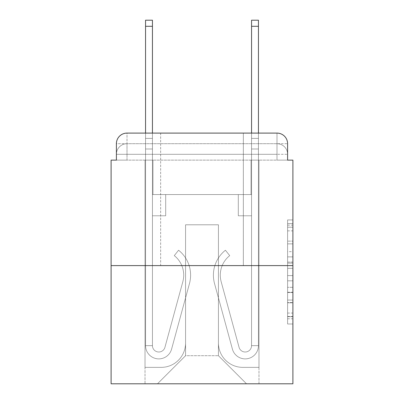 <?xml version="1.0" encoding="UTF-8"?>
<svg xmlns="http://www.w3.org/2000/svg" width="404" height="404" viewBox="0 0 404 404"><rect width="100%" height="100%" fill="white"/><g stroke="black" fill="none" stroke-linecap="round" stroke-linejoin="round"><path stroke-width="0.3" stroke-dasharray="2.02 1.52" d="M287.598 251.672L287.598 268.322L292.9 268.322L292.9 318.786L292.9 225.139L292.9 268.322L287.598 268.322L287.598 223.579L287.598 323.988L287.598 219.938L287.598 316.706L292.9 316.706L287.598 316.706L292.9 316.706L287.598 316.706L287.598 300.056L287.598 323.988L292.9 323.988L292.9 219.938L292.9 316.448L292.9 275.604L287.598 275.604L292.9 275.604L292.9 300.056L292.9 227.22L287.598 227.22L292.9 227.22L292.9 323.988L292.9 225.139L292.9 323.988L287.598 323.988L287.598 219.938L292.9 219.938L292.9 225.139L292.9 219.938L292.9 225.139L292.9 219.938L292.9 223.579L292.9 219.938L287.598 219.938L287.598 227.22L292.9 227.22L287.598 227.22L287.598 251.672L292.9 251.672M160.656 133.098L160.656 265.605L243.344 265.605L160.656 265.605L243.344 265.605L160.656 265.605L160.656 133.098L243.344 133.098L160.656 133.098L243.344 133.098L160.656 133.098L243.344 133.098L243.344 265.605L243.344 133.098M116.403 160.125L127.002 160.125L116.403 160.125L127.002 160.125L116.403 160.125L116.403 154.298L276.998 154.298L116.403 154.298L127.002 154.298L127.002 143.698L276.998 143.698L127.002 143.698L276.998 143.698L276.998 154.298L287.598 154.298L276.998 154.298L276.998 143.698L276.998 154.298L287.598 154.298L276.998 154.298L287.598 154.298L276.998 154.298L287.598 154.298L276.998 154.298L287.598 154.298L276.998 154.298L287.598 154.298L276.998 154.298L276.998 143.698L276.998 154.298L276.998 143.698L276.998 154.298L276.998 143.698L276.998 154.298L276.998 143.698L276.998 154.298L276.998 143.698L287.598 143.698L116.403 143.698A10.6 10.6 0 0 1 127.002 133.098L276.998 133.098L127.002 133.098A10.6 10.6 0 0 0 116.403 143.698L127.002 143.698A10.6 10.6 0 0 0 116.403 154.298L127.002 154.298L127.002 143.698A10.6 10.6 0 0 0 116.403 154.298L127.002 154.298L116.403 154.298L127.002 154.298L116.403 154.298L127.002 154.298L116.403 154.298L116.403 160.125L116.403 154.298L116.403 160.125L116.403 154.298L116.403 160.125L111.1 160.125L111.1 383.8L292.9 383.8L292.9 160.125L287.598 160.125L287.598 143.698A10.6 10.6 0 0 0 276.998 133.098A10.6 10.6 0 0 1 287.598 143.698L287.598 160.125L116.403 160.125L116.403 143.698L116.403 160.125L287.598 160.125L276.998 160.125L287.598 160.125L276.998 160.125L287.598 160.125L276.998 160.125L287.598 160.125L276.998 160.125L287.598 160.125L276.998 160.125L287.598 160.125L276.998 160.125L276.998 143.698L276.998 160.125L276.998 154.298L276.998 160.125L276.998 154.298L276.998 160.125L276.998 154.298L276.998 160.125L276.998 154.298L276.998 160.125L276.998 154.298L276.998 160.125L276.998 154.298L276.998 160.125L287.598 160.125L287.598 154.298A10.6 10.6 0 0 0 276.998 143.698L276.998 133.098A10.6 10.6 0 0 1 287.598 143.698A10.6 10.6 0 0 0 276.998 133.098L276.998 143.698A10.6 10.6 0 0 1 287.598 154.298A10.6 10.6 0 0 0 276.998 143.698A10.6 10.6 0 0 1 287.598 154.298A10.6 10.6 0 0 0 276.998 143.698A10.6 10.6 0 0 1 287.598 154.298L287.598 160.125M292.9 262.08L292.9 256.878L292.9 262.08L287.598 262.08L287.598 241.137L287.598 302.788L287.598 287.31L292.9 287.31L287.598 287.31L287.598 323.988L292.9 323.988L287.598 323.988L292.9 323.988L287.598 323.988L287.598 219.938L292.9 219.938L287.598 219.938L292.9 219.938L287.598 219.938L287.598 262.08L292.9 262.08M111.1 265.605L292.9 265.605M145.551 133.098L152.444 133.098L152.444 138.395L152.444 20.2L152.444 194.582L165.691 194.582L152.444 194.582L165.691 194.582L152.444 194.582L152.444 345.637A6.358 6.358 0 0 0 164.938 347.314A6.358 6.358 0 0 1 152.444 345.637A6.358 6.358 0 0 0 164.938 347.314L182.835 281.699A24.912 24.912 0 0 0 174.286 255.631A24.912 24.912 0 0 1 182.835 281.699A24.912 24.912 0 0 0 174.286 255.631L178.573 250.233A31.8 31.8 0 0 1 189.481 283.512L171.584 349.127A13.251 13.251 0 0 1 145.551 345.637L145.551 138.395L152.444 138.395L152.444 20.2L152.444 194.582L152.444 20.2L152.444 194.582L165.691 194.582L165.691 215.781L165.691 194.582L165.691 215.781L152.444 215.781L152.444 345.637L145.551 345.637L145.551 138.395L152.444 138.395L152.444 20.2L152.444 148.995L152.444 20.2L145.551 20.2L145.551 148.995L145.551 138.395L152.444 138.395L152.444 194.582L165.691 194.582L152.444 194.582L152.444 215.781L152.444 138.395L145.551 138.395L152.444 138.395L145.551 138.395L145.551 20.2L145.551 148.995L145.551 138.395L152.444 138.395L145.551 138.395L152.444 138.395L145.551 138.395L145.551 20.2L145.551 148.995L145.551 138.395L152.444 138.395L145.551 138.395L152.444 138.395L145.551 138.395L145.551 20.2L145.551 148.995L145.551 138.395L152.444 138.395L145.551 138.395L152.444 138.395L145.551 138.395L145.551 20.2L145.551 148.995L145.551 138.395L152.444 138.395L145.551 138.395L152.444 138.395L145.551 138.395L145.551 26.295L145.551 148.995L152.444 148.995L152.444 194.582L165.691 194.582L152.444 194.582L165.691 194.582L165.691 215.781L152.444 215.781L152.444 345.637L145.551 345.637L145.551 148.995L152.444 148.995L152.444 138.395L145.551 138.395L152.444 138.395L145.551 138.395L152.444 138.395L152.444 345.637A6.358 6.358 0 0 0 164.938 347.314L182.835 281.699A24.912 24.912 0 0 0 174.286 255.631L178.573 250.233A31.8 31.8 0 0 1 189.481 283.512L171.584 349.127A13.251 13.251 0 0 1 145.551 345.637L145.551 148.995L152.444 148.995L152.444 194.582L152.444 148.995L152.444 194.582L165.691 194.582L165.691 215.781L152.444 215.781L152.444 194.582L165.691 194.582L152.444 194.582L152.444 345.637A6.358 6.358 0 0 0 164.938 347.314A6.358 6.358 0 0 1 152.444 345.637L145.551 345.637L145.551 148.995L152.444 148.995L152.444 194.582L165.691 194.582L152.444 194.582L165.691 194.582L165.691 215.781L152.444 215.781L152.444 345.637L145.551 345.637L145.551 148.995L152.444 148.995L152.444 215.781L152.444 194.582L165.691 194.582L165.691 215.781L165.691 194.582L152.444 194.582L165.691 194.582L152.444 194.582L152.444 345.637A6.358 6.358 0 0 0 164.938 347.314L182.835 281.699A24.912 24.912 0 0 0 174.286 255.631A24.912 24.912 0 0 1 182.835 281.699A24.912 24.912 0 0 0 174.286 255.631L178.573 250.233A31.8 31.8 0 0 1 189.481 283.512L171.584 349.127A13.251 13.251 0 0 1 145.551 345.637L145.551 148.995L152.444 148.995L152.444 194.582L165.691 194.582L165.691 215.781L165.691 194.582L165.691 215.781L152.444 215.781L152.444 345.637A6.358 6.358 0 0 0 164.938 347.314L182.835 281.699A24.912 24.912 0 0 0 174.286 255.631L178.573 250.233A31.8 31.8 0 0 1 189.481 283.512L171.584 349.127A13.251 13.251 0 0 1 145.551 345.637L145.551 148.995L152.444 148.995L145.551 148.995L152.444 148.995L145.551 148.995L152.444 148.995L145.551 148.995L152.444 148.995L145.551 148.995L145.551 345.637L145.551 133.098M251.556 133.098L258.449 133.098L258.449 138.395L251.556 138.395L251.556 20.2L251.556 194.582L238.309 194.582L251.556 194.582L238.309 194.582L251.556 194.582L251.556 345.637A6.358 6.358 0 0 1 239.062 347.314A6.358 6.358 0 0 0 251.556 345.637A6.358 6.358 0 0 1 239.062 347.314L221.165 281.699A24.912 24.912 0 0 1 229.714 255.631A24.912 24.912 0 0 0 221.165 281.699A24.912 24.912 0 0 1 229.714 255.631L225.427 250.233A31.8 31.8 0 0 0 214.519 283.512L232.416 349.127A13.251 13.251 0 0 0 258.449 345.637L258.449 138.395L251.556 138.395L251.556 20.2L251.556 194.582L251.556 20.2L251.556 194.582L238.309 194.582L238.309 215.781L238.309 194.582L238.309 215.781L251.556 215.781L251.556 345.637L258.449 345.637L258.449 20.2L258.449 148.995L258.449 138.395L251.556 138.395L251.556 20.2L251.556 133.098M218.433 342.986A24.381 24.381 0 0 0 242.814 367.367A24.381 24.381 0 0 1 218.433 342.986L218.433 224.791L218.433 342.986A24.381 24.381 0 0 0 242.814 367.367L258.979 367.367L242.814 367.367A24.381 24.381 0 0 1 218.433 342.986L218.433 224.791L185.567 224.791L218.433 224.791L218.433 342.986A24.381 24.381 0 0 0 242.814 367.367L258.979 367.367L242.814 367.367A24.381 24.381 0 0 1 218.433 342.986L218.433 224.791L185.567 224.791L185.567 342.986L185.567 224.791L218.433 224.791L218.433 342.986A24.381 24.381 0 0 0 242.814 367.367L258.979 367.367L242.814 367.367A24.381 24.381 0 0 1 218.433 342.986L218.433 224.791L185.567 224.791L185.567 342.986A24.381 24.381 0 0 1 161.186 367.367A24.381 24.381 0 0 0 185.567 342.986L185.567 224.791L218.433 224.791L218.433 342.986A24.381 24.381 0 0 0 242.814 367.367L258.979 367.367L242.814 367.367A24.381 24.381 0 0 1 218.433 342.986L218.433 224.791L185.567 224.791L185.567 342.986A24.381 24.381 0 0 1 161.186 367.367L145.021 367.367L161.186 367.367A24.381 24.381 0 0 0 185.567 342.986L185.567 224.791L218.433 224.791L218.433 342.986A24.381 24.381 0 0 0 242.814 367.367L258.979 367.367L242.814 367.367A24.381 24.381 0 0 1 218.433 342.986L218.433 224.791L185.567 224.791L185.567 342.986A24.381 24.381 0 0 1 161.186 367.367L145.021 367.367L161.186 367.367A24.381 24.381 0 0 0 185.567 342.986L185.567 224.791L218.433 224.791L218.433 342.986M145.021 160.125L145.021 367.367L161.186 367.367A24.381 24.381 0 0 0 185.567 342.986A24.381 24.381 0 0 1 161.186 367.367L145.021 367.367L145.021 160.125L152.975 160.125L152.975 194.582L251.025 194.582L152.975 194.582L251.025 194.582L152.975 194.582L251.025 194.582L152.975 194.582L251.025 194.582L152.975 194.582L251.025 194.582L152.975 194.582L251.025 194.582L152.975 194.582L251.025 194.582L152.975 194.582L152.975 160.125L145.021 160.125L145.021 367.367L145.021 160.125L152.975 160.125L152.975 194.582L152.975 160.125L145.021 160.125L145.021 367.367L145.021 160.125L152.975 160.125L152.975 194.582L152.975 160.125L145.021 160.125L145.021 367.367L145.021 160.125L152.975 160.125L152.975 194.582L152.975 160.125L145.021 160.125L145.021 367.367L145.021 160.125L152.975 160.125L152.975 194.582L152.975 160.125L145.021 160.125L145.021 367.367L161.186 367.367A24.381 24.381 0 0 0 185.567 342.986L185.567 224.791L185.567 342.986A24.381 24.381 0 0 1 161.186 367.367A24.381 24.381 0 0 0 185.567 342.986L185.567 224.791L218.433 224.791L185.567 224.791L185.567 342.986A24.381 24.381 0 0 1 161.186 367.367L145.021 367.367L145.021 160.125L152.975 160.125L152.975 194.582L152.975 160.125L145.021 160.125L145.021 383.8L157.479 383.8L145.021 383.8L145.021 160.125L152.975 160.125L152.975 194.582L152.975 160.125L145.021 160.125M251.025 160.125L251.025 194.582L251.025 160.125L258.979 160.125L258.979 367.367L242.814 367.367L258.979 367.367L258.979 160.125L251.025 160.125L251.025 194.582L251.025 160.125L258.979 160.125L258.979 367.367L258.979 160.125L251.025 160.125L251.025 194.582L251.025 160.125L258.979 160.125L258.979 367.367L258.979 160.125L251.025 160.125L251.025 194.582L251.025 160.125L258.979 160.125L258.979 367.367L258.979 160.125L251.025 160.125L251.025 194.582L251.025 160.125L258.979 160.125L258.979 367.367L258.979 160.125L251.025 160.125L251.025 194.582L251.025 160.125L258.979 160.125L258.979 367.367L258.979 160.125L251.025 160.125L251.025 194.582L251.025 160.125L258.979 160.125L258.979 383.8L157.479 383.8L258.979 383.8L258.979 160.125L251.025 160.125M218.433 224.791L218.433 355.707L218.433 224.791L185.567 224.791L185.567 355.707L218.433 355.707L185.567 355.707L185.567 224.791L185.567 355.707L157.479 383.8L185.567 355.707L157.479 383.8L185.567 355.707L185.567 224.791L218.433 224.791L218.433 355.707L246.521 383.8L218.433 355.707L246.521 383.8L218.433 355.707L218.433 224.791L185.567 224.791L218.433 224.791M127.002 133.098A10.6 10.6 0 0 0 116.403 143.698A10.6 10.6 0 0 1 127.002 133.098L127.002 143.698A10.6 10.6 0 0 0 116.403 154.298L127.002 154.298L116.403 154.298A10.6 10.6 0 0 1 127.002 143.698A10.6 10.6 0 0 0 116.403 154.298A10.6 10.6 0 0 1 127.002 143.698L127.002 133.098M287.598 268.322L292.9 268.322L287.598 268.322M287.598 223.579L287.598 219.938L287.598 223.579L292.9 223.579L287.598 223.579M287.598 302.53L287.598 280.81L287.598 302.53L292.9 302.53L287.598 302.53M287.598 280.81L287.598 275.604L292.9 275.604L287.598 275.604L287.598 280.81L292.9 280.81L287.598 280.81M287.598 241.137L287.598 227.22L287.598 241.137L292.9 241.137L287.598 241.137M287.598 219.938L292.9 219.938L287.598 219.938L287.598 225.139L287.598 219.938L292.9 219.938M287.598 323.988L292.9 323.988L287.598 323.988L287.598 318.786L287.598 323.988M258.449 20.2L258.449 345.637L258.449 148.995L258.449 345.637L258.449 148.995L258.449 345.637L258.449 148.995L258.449 345.637L258.449 148.995L258.449 345.637L251.556 345.637L258.449 345.637A13.251 13.251 0 0 1 232.416 349.127A13.251 13.251 0 0 0 258.449 345.637A13.251 13.251 0 0 1 232.416 349.127A13.251 13.251 0 0 0 258.449 345.637L251.556 345.637L258.449 345.637A13.251 13.251 0 0 1 232.416 349.127A13.251 13.251 0 0 0 258.449 345.637A13.251 13.251 0 0 1 232.416 349.127A13.251 13.251 0 0 0 258.449 345.637L251.556 345.637L258.449 345.637A13.251 13.251 0 0 1 232.416 349.127A13.251 13.251 0 0 0 258.449 345.637A13.251 13.251 0 0 1 232.416 349.127A13.251 13.251 0 0 0 258.449 345.637L251.556 345.637L258.449 345.637A13.251 13.251 0 0 1 232.416 349.127A13.251 13.251 0 0 0 258.449 345.637A13.251 13.251 0 0 1 232.416 349.127A13.251 13.251 0 0 0 258.449 345.637L251.556 345.637L258.449 345.637A13.251 13.251 0 0 1 232.416 349.127A13.251 13.251 0 0 0 258.449 345.637A13.251 13.251 0 0 1 232.416 349.127A13.251 13.251 0 0 0 258.449 345.637L251.556 345.637L258.449 345.637A13.251 13.251 0 0 1 232.416 349.127A13.251 13.251 0 0 0 258.449 345.637A13.251 13.251 0 0 1 232.416 349.127A13.251 13.251 0 0 0 258.449 345.637A13.251 13.251 0 0 1 232.416 349.127L214.519 283.512A31.8 31.8 0 0 1 225.427 250.233A31.8 31.8 0 0 0 214.519 283.512A31.8 31.8 0 0 1 225.427 250.233A31.8 31.8 0 0 0 214.519 283.512A31.8 31.8 0 0 1 225.427 250.233A31.8 31.8 0 0 0 214.519 283.512A31.8 31.8 0 0 1 225.427 250.233A31.8 31.8 0 0 0 214.519 283.512A31.8 31.8 0 0 1 225.427 250.233A31.8 31.8 0 0 0 214.519 283.512A31.8 31.8 0 0 1 225.427 250.233A31.8 31.8 0 0 0 214.519 283.512A31.8 31.8 0 0 1 225.427 250.233A31.8 31.8 0 0 0 214.519 283.512A31.8 31.8 0 0 1 225.427 250.233A31.8 31.8 0 0 0 214.519 283.512A31.8 31.8 0 0 1 225.427 250.233A31.8 31.8 0 0 0 214.519 283.512A31.8 31.8 0 0 1 225.427 250.233A31.8 31.8 0 0 0 214.519 283.512A31.8 31.8 0 0 1 225.427 250.233A31.8 31.8 0 0 0 214.519 283.512A31.8 31.8 0 0 1 225.427 250.233A31.8 31.8 0 0 0 214.519 283.512A31.8 31.8 0 0 1 225.427 250.233L229.714 255.631A24.912 24.912 0 0 0 221.165 281.699L239.062 347.314A6.358 6.358 0 0 0 251.556 345.637L251.556 148.995L251.556 194.582L238.309 194.582L251.556 194.582L251.556 345.637A6.358 6.358 0 0 1 239.062 347.314L221.165 281.699A24.912 24.912 0 0 1 229.714 255.631L225.427 250.233L229.714 255.631A24.912 24.912 0 0 0 221.165 281.699L239.062 347.314L221.165 281.699A24.912 24.912 0 0 1 229.714 255.631A24.912 24.912 0 0 0 221.165 281.699L239.062 347.314L221.165 281.699A24.912 24.912 0 0 1 229.714 255.631A24.912 24.912 0 0 0 221.165 281.699L239.062 347.314L221.165 281.699A24.912 24.912 0 0 1 229.714 255.631A24.912 24.912 0 0 0 221.165 281.699L239.062 347.314L221.165 281.699A24.912 24.912 0 0 1 229.714 255.631A24.912 24.912 0 0 0 221.165 281.699L239.062 347.314L221.165 281.699A24.912 24.912 0 0 1 229.714 255.631A24.912 24.912 0 0 0 221.165 281.699L239.062 347.314L221.165 281.699A24.912 24.912 0 0 1 229.714 255.631A24.912 24.912 0 0 0 221.165 281.699L239.062 347.314L221.165 281.699A24.912 24.912 0 0 1 229.714 255.631A24.912 24.912 0 0 0 221.165 281.699L239.062 347.314L221.165 281.699A24.912 24.912 0 0 1 229.714 255.631A24.912 24.912 0 0 0 221.165 281.699L239.062 347.314L221.165 281.699A24.912 24.912 0 0 1 229.714 255.631A24.912 24.912 0 0 0 221.165 281.699L239.062 347.314A6.358 6.358 0 0 0 251.556 345.637L251.556 215.781L251.556 345.637A6.358 6.358 0 0 1 239.062 347.314A6.358 6.358 0 0 0 251.556 345.637A6.358 6.358 0 0 1 239.062 347.314A6.358 6.358 0 0 0 251.556 345.637L251.556 215.781L251.556 345.637A6.358 6.358 0 0 1 239.062 347.314A6.358 6.358 0 0 0 251.556 345.637A6.358 6.358 0 0 1 239.062 347.314A6.358 6.358 0 0 0 251.556 345.637L251.556 215.781L251.556 345.637A6.358 6.358 0 0 1 239.062 347.314A6.358 6.358 0 0 0 251.556 345.637A6.358 6.358 0 0 1 239.062 347.314A6.358 6.358 0 0 0 251.556 345.637L251.556 215.781L238.309 215.781L251.556 215.781L238.309 215.781L238.309 194.582L251.556 194.582L238.309 194.582L251.556 194.582L238.309 194.582L238.309 215.781L251.556 215.781L251.556 194.582L251.556 215.781L238.309 215.781L251.556 215.781L238.309 215.781L238.309 194.582L251.556 194.582L251.556 215.781L238.309 215.781L251.556 215.781L238.309 215.781L251.556 215.781L238.309 215.781L238.309 194.582L251.556 194.582L251.556 215.781L238.309 215.781L251.556 215.781L238.309 215.781L251.556 215.781L251.556 194.582L238.309 194.582L251.556 194.582L238.309 194.582L251.556 194.582L251.556 215.781L238.309 215.781L251.556 215.781L238.309 215.781L251.556 215.781L238.309 215.781L251.556 215.781L238.309 215.781L238.309 194.582L238.309 215.781L238.309 194.582L238.309 215.781L251.556 215.781L251.556 194.582L238.309 194.582L251.556 194.582L238.309 194.582L238.309 215.781L238.309 194.582L238.309 215.781L238.309 194.582L251.556 194.582L238.309 194.582L238.309 215.781L251.556 215.781L251.556 194.582L238.309 194.582L238.309 215.781L238.309 194.582L238.309 215.781L238.309 194.582L238.309 215.781L238.309 194.582L238.309 215.781L238.309 194.582L238.309 215.781L238.309 194.582L238.309 215.781L251.556 215.781L251.556 345.637A6.358 6.358 0 0 1 239.062 347.314A6.358 6.358 0 0 0 251.556 345.637A6.358 6.358 0 0 1 239.062 347.314A6.358 6.358 0 0 0 251.556 345.637A6.358 6.358 0 0 1 239.062 347.314A6.358 6.358 0 0 0 251.556 345.637A6.358 6.358 0 0 1 239.062 347.314L221.165 281.699A24.912 24.912 0 0 1 229.714 255.631L225.427 250.233A31.8 31.8 0 0 0 214.519 283.512L232.416 349.127A13.251 13.251 0 0 0 258.449 345.637L258.449 138.395L251.556 138.395L251.556 194.582L238.309 194.582L251.556 194.582L251.556 215.781L251.556 138.395L258.449 138.395L251.556 138.395L258.449 138.395L258.449 20.2L258.449 148.995L258.449 138.395L251.556 138.395L258.449 138.395L251.556 138.395L258.449 138.395L258.449 20.2L258.449 148.995L258.449 138.395L251.556 138.395L258.449 138.395L251.556 138.395L258.449 138.395L258.449 20.2L258.449 148.995L258.449 138.395L251.556 138.395L258.449 138.395L251.556 138.395L258.449 138.395L258.449 20.2L258.449 148.995L251.556 148.995L251.556 194.582L238.309 194.582L251.556 194.582L238.309 194.582L238.309 215.781L251.556 215.781L251.556 345.637L258.449 345.637L258.449 148.995L251.556 148.995L251.556 138.395L258.449 138.395L251.556 138.395L258.449 138.395L258.449 20.2L258.449 148.995L251.556 148.995L251.556 345.637A6.358 6.358 0 0 1 239.062 347.314A6.358 6.358 0 0 0 251.556 345.637A6.358 6.358 0 0 1 239.062 347.314L221.165 281.699A24.912 24.912 0 0 1 229.714 255.631A24.912 24.912 0 0 0 221.165 281.699A24.912 24.912 0 0 1 229.714 255.631L225.427 250.233A31.8 31.8 0 0 0 214.519 283.512L232.416 349.127A13.251 13.251 0 0 0 258.449 345.637L258.449 148.995L251.556 148.995L251.556 138.395L258.449 138.395L251.556 138.395L258.449 138.395L251.556 138.395L251.556 20.2L258.449 20.2L251.556 20.2M164.938 347.314A6.358 6.358 0 0 1 152.444 345.637L145.551 345.637A13.251 13.251 0 0 0 171.584 349.127A13.251 13.251 0 0 1 145.551 345.637A13.251 13.251 0 0 0 171.584 349.127A13.251 13.251 0 0 1 145.551 345.637A13.251 13.251 0 0 0 171.584 349.127A13.251 13.251 0 0 1 145.551 345.637A13.251 13.251 0 0 0 171.584 349.127A13.251 13.251 0 0 1 145.551 345.637L152.444 345.637A6.358 6.358 0 0 0 164.938 347.314L182.835 281.699A24.912 24.912 0 0 0 174.286 255.631A24.912 24.912 0 0 1 182.835 281.699A24.912 24.912 0 0 0 174.286 255.631L178.573 250.233A31.8 31.8 0 0 1 189.481 283.512L171.584 349.127A13.251 13.251 0 0 1 145.551 345.637A13.251 13.251 0 0 0 171.584 349.127A13.251 13.251 0 0 1 145.551 345.637A13.251 13.251 0 0 0 171.584 349.127A13.251 13.251 0 0 1 145.551 345.637L152.444 345.637A6.358 6.358 0 0 0 164.938 347.314L182.835 281.699A24.912 24.912 0 0 0 174.286 255.631L178.573 250.233A31.8 31.8 0 0 1 189.481 283.512L171.584 349.127A13.251 13.251 0 0 1 145.551 345.637L152.444 345.637A6.358 6.358 0 0 0 164.938 347.314A6.358 6.358 0 0 1 152.444 345.637A6.358 6.358 0 0 0 164.938 347.314L182.835 281.699A24.912 24.912 0 0 0 174.286 255.631A24.912 24.912 0 0 1 182.835 281.699A24.912 24.912 0 0 0 174.286 255.631L178.573 250.233A31.8 31.8 0 0 1 189.481 283.512L171.584 349.127A13.251 13.251 0 0 1 145.551 345.637A13.251 13.251 0 0 0 171.584 349.127A13.251 13.251 0 0 1 145.551 345.637L152.444 345.637L145.551 345.637A13.251 13.251 0 0 0 171.584 349.127A13.251 13.251 0 0 1 145.551 345.637A13.251 13.251 0 0 0 171.584 349.127A13.251 13.251 0 0 1 145.551 345.637L152.444 345.637A6.358 6.358 0 0 0 164.938 347.314L182.835 281.699A24.912 24.912 0 0 0 174.286 255.631L178.573 250.233A31.8 31.8 0 0 1 189.481 283.512L171.584 349.127A13.251 13.251 0 0 1 145.551 345.637L152.444 345.637A6.358 6.358 0 0 0 164.938 347.314A6.358 6.358 0 0 1 152.444 345.637A6.358 6.358 0 0 0 164.938 347.314L182.835 281.699A24.912 24.912 0 0 0 174.286 255.631A24.912 24.912 0 0 1 182.835 281.699A24.912 24.912 0 0 0 174.286 255.631L178.573 250.233A31.8 31.8 0 0 1 189.481 283.512L171.584 349.127A13.251 13.251 0 0 1 145.551 345.637A13.251 13.251 0 0 0 171.584 349.127L189.481 283.512A31.8 31.8 0 0 0 178.573 250.233A31.8 31.8 0 0 1 189.481 283.512A31.8 31.8 0 0 0 178.573 250.233A31.8 31.8 0 0 1 189.481 283.512A31.8 31.8 0 0 0 178.573 250.233A31.8 31.8 0 0 1 189.481 283.512A31.8 31.8 0 0 0 178.573 250.233A31.8 31.8 0 0 1 189.481 283.512A31.8 31.8 0 0 0 178.573 250.233A31.8 31.8 0 0 1 189.481 283.512A31.8 31.8 0 0 0 178.573 250.233A31.8 31.8 0 0 1 189.481 283.512A31.8 31.8 0 0 0 178.573 250.233A31.8 31.8 0 0 1 189.481 283.512A31.8 31.8 0 0 0 178.573 250.233A31.8 31.8 0 0 1 189.481 283.512A31.8 31.8 0 0 0 178.573 250.233A31.8 31.8 0 0 1 189.481 283.512A31.8 31.8 0 0 0 178.573 250.233L174.286 255.631A24.912 24.912 0 0 1 182.835 281.699L164.938 347.314A6.358 6.358 0 0 1 152.444 345.637A6.358 6.358 0 0 0 164.938 347.314L182.835 281.699L164.938 347.314A6.358 6.358 0 0 1 152.444 345.637L145.551 345.637L152.444 345.637A6.358 6.358 0 0 0 164.938 347.314L182.835 281.699A24.912 24.912 0 0 0 174.286 255.631L178.573 250.233L174.286 255.631A24.912 24.912 0 0 1 182.835 281.699L164.938 347.314A6.358 6.358 0 0 1 152.444 345.637L152.444 194.582L165.691 194.582L152.444 194.582L152.444 345.637A6.358 6.358 0 0 0 164.938 347.314L182.835 281.699A24.912 24.912 0 0 0 174.286 255.631L178.573 250.233L174.286 255.631A24.912 24.912 0 0 1 182.835 281.699L164.938 347.314A6.358 6.358 0 0 1 152.444 345.637L152.444 194.582L165.691 194.582L165.691 215.781L152.444 215.781L152.444 345.637A6.358 6.358 0 0 0 164.938 347.314L182.835 281.699A24.912 24.912 0 0 0 174.286 255.631L178.573 250.233L174.286 255.631A24.912 24.912 0 0 1 182.835 281.699L164.938 347.314A6.358 6.358 0 0 1 152.444 345.637L152.444 194.582L165.691 194.582L165.691 215.781L152.444 215.781L152.444 345.637A6.358 6.358 0 0 0 164.938 347.314L182.835 281.699A24.912 24.912 0 0 0 174.286 255.631L178.573 250.233L174.286 255.631A24.912 24.912 0 0 1 182.835 281.699L164.938 347.314M165.691 215.781L152.444 215.781L152.444 194.582L165.691 194.582L165.691 215.781L165.691 194.582L165.691 215.781L165.691 194.582L152.444 194.582L165.691 194.582L165.691 215.781L152.444 215.781L165.691 215.781L152.444 215.781L165.691 215.781L165.691 194.582L165.691 215.781L165.691 194.582L165.691 215.781L152.444 215.781L165.691 215.781L152.444 215.781L165.691 215.781L165.691 194.582L165.691 215.781L152.444 215.781L165.691 215.781L152.444 215.781L165.691 215.781L165.691 194.582L165.691 215.781L152.444 215.781L165.691 215.781L152.444 215.781L165.691 215.781L165.691 194.582L165.691 215.781L152.444 215.781L165.691 215.781M251.556 194.582L251.556 148.995L251.556 194.582M174.286 255.631L178.573 250.233L174.286 255.631M145.551 138.395L152.444 138.395L145.551 138.395M258.449 138.395L251.556 138.395L258.449 138.395M127.002 160.125L127.002 154.298L127.002 160.125M287.598 300.056L292.9 300.056L287.598 300.056M287.598 292.254L292.9 292.254M287.598 243.87L292.9 243.87L287.598 243.87M287.598 225.139L292.9 225.139M287.598 318.786L292.9 318.786M287.598 313.065L292.9 313.065M287.598 230.866L292.9 230.866M287.598 263.12L292.9 263.12L287.598 263.12M287.598 292.516L292.9 292.516L287.598 292.516M287.598 302.788L292.9 302.788L287.598 302.788M287.598 256.878L292.9 256.878L287.598 256.878M145.551 26.295L152.444 26.295M258.449 26.295L251.556 26.295M258.449 148.995L251.556 148.995L258.449 148.995M287.598 316.448L292.9 316.448M287.598 316.706L292.9 316.706M287.598 227.22L292.9 227.22M145.551 20.2L152.444 20.2"/><path stroke-width="0.61" d="M116.403 143.698L116.403 160.125L116.403 143.698A10.6 10.6 0 0 1 127.002 133.098L145.551 133.098L145.551 20.2L152.444 20.2L152.444 133.098L160.656 133.098M292.9 265.605L111.1 265.605L111.1 383.8L292.9 383.8L292.9 160.125L287.598 160.125L287.598 143.698A10.6 10.6 0 0 0 276.998 133.098L127.002 133.098M111.1 265.605L111.1 160.125L116.403 160.125M243.344 133.098L251.556 133.098L251.556 20.2L258.449 20.2L258.449 133.098L276.998 133.098M287.598 160.125L287.598 143.698M145.551 26.295L152.444 26.295M258.449 26.295L251.556 26.295"/></g></svg>
